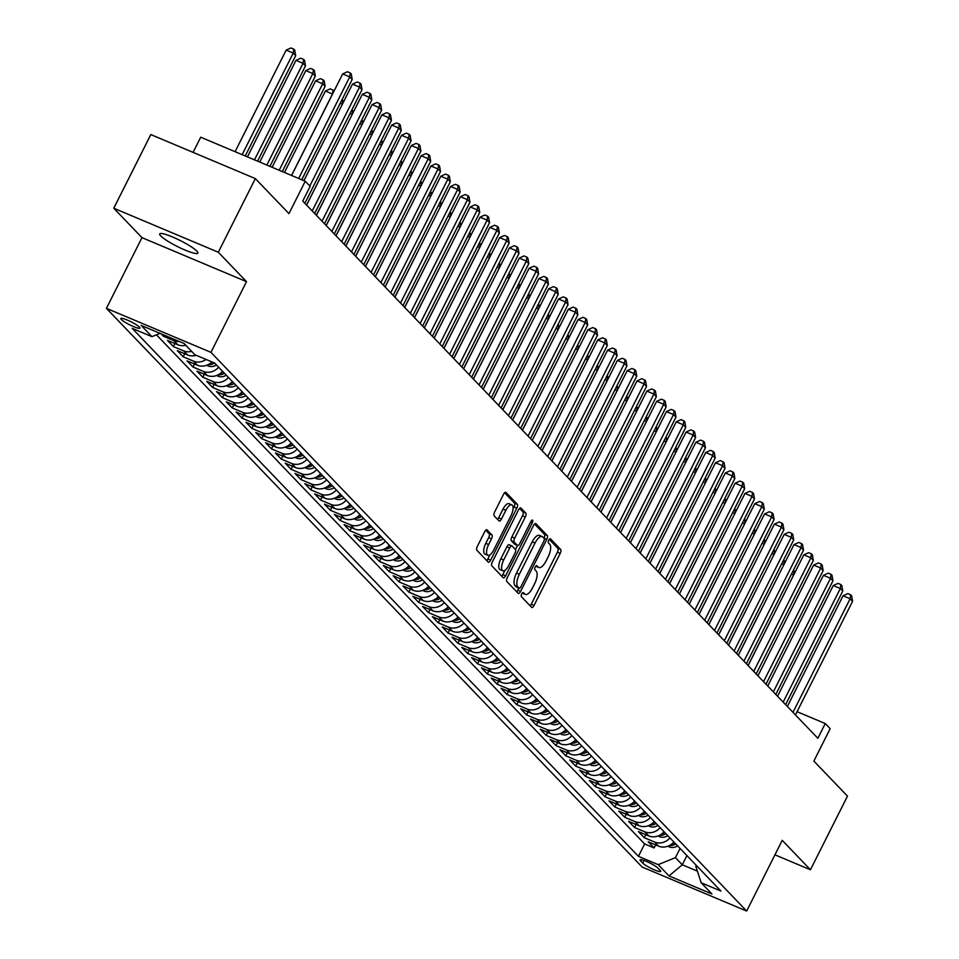 <?xml version="1.0" encoding="UTF-8"?>
<svg xmlns="http://www.w3.org/2000/svg" width="959" height="959" viewBox="0 0 959 959"><rect width="100%" height="100%" fill="white"/><g stroke="black" fill="none" stroke-linecap="round" stroke-linejoin="round"><path stroke-width="1.44" d="M521.732 593.957A2.29 0.911 112.8 0 0 521.384 596.678L531.622 607.347A3.273 1.295 112.8 0 0 531.801 607.479A3.273 1.295 112.8 0 0 534.031 605.465L560.212 553.415A3.273 1.295 112.8 0 0 560.703 549.519L550.478 538.85A2.29 0.911 112.8 0 0 550.346 538.754A2.29 0.911 112.8 0 0 548.776 540.169A2.29 0.911 112.8 0 0 548.44 542.902L549.759 544.28A10.489 4.148 112.8 0 1 548.188 556.747L546.007 561.087A10.489 4.148 112.8 0 1 538.862 567.524A10.489 4.148 112.8 0 1 538.275 567.117L536.944 565.738A2.29 0.911 112.8 0 0 536.824 565.654A2.29 0.911 112.8 0 0 535.254 567.057A2.29 0.911 112.8 0 0 534.906 569.79L536.237 571.168A10.489 4.148 112.8 0 1 534.666 583.635L532.485 587.975A10.489 4.148 112.8 0 1 525.328 594.424A10.489 4.148 112.8 0 1 524.741 594.017L523.422 592.626A2.29 0.911 112.8 0 0 523.29 592.542A2.29 0.911 112.8 0 0 521.732 593.957M160.716 235.914A21.362 3.309 -153.3 0 0 181.239 248.381A21.362 3.309 -153.3 0 0 197.878 253.128A21.362 3.309 -153.3 0 0 196.883 251.138A21.362 3.309 -153.3 0 0 176.348 238.671A21.362 3.309 -153.3 0 0 159.709 233.924A21.362 3.309 -153.3 0 0 160.716 235.914M121.337 319.503A10.681 1.654 -153.3 0 0 131.599 325.736A10.681 1.654 -153.3 0 0 139.918 328.11A10.681 1.654 -153.3 0 0 139.415 327.115A10.681 1.654 -153.3 0 0 129.153 320.881A10.681 1.654 -153.3 0 0 120.834 318.508A10.681 1.654 -153.3 0 0 121.337 319.503M487.124 529.859A3.273 1.295 112.8 0 0 486.944 529.74A3.273 1.295 112.8 0 0 484.703 531.754L477.354 546.354A3.273 1.295 112.8 0 0 476.863 550.25L488.227 562.106A3.273 1.295 112.8 0 0 488.419 562.226A3.273 1.295 112.8 0 0 490.648 560.212L516.829 508.162A3.273 1.295 112.8 0 0 517.321 504.266L505.956 492.423A3.273 1.295 112.8 0 0 505.777 492.291A3.273 1.295 112.8 0 0 503.535 494.305L494.664 511.95A3.273 1.295 112.8 0 0 494.173 515.846L499.04 520.917A3.273 1.295 112.8 0 0 499.219 521.037A3.273 1.295 112.8 0 0 501.461 519.023L505.861 510.284A8.763 3.464 112.8 0 1 511.83 504.89A8.763 3.464 112.8 0 1 511.003 515.654L493.777 549.915A8.763 3.464 112.8 0 1 487.795 555.309A8.763 3.464 112.8 0 1 488.622 544.544L491.499 538.838A3.273 1.295 112.8 0 0 491.979 534.942L486.716 529.692M774.944 854.829L810.439 869.765L847.48 796.126L813.867 761.074L830.17 728.672L825.267 723.554L817.859 738.286L302.744 201.066L310.153 186.346L305.25 181.227L200.719 137.209L193.095 152.373M218.304 252.229L113.773 208.223L141.98 237.64L246.511 281.646L218.304 252.229L255.346 178.59L288.959 213.629L305.25 181.227M246.511 281.646L210.956 352.349L746.665 911.05L642.134 867.044L106.425 308.342L210.956 352.349M810.439 869.765L782.232 840.348L746.665 911.05M507.311 577.594A3.273 1.295 112.8 0 0 506.82 581.49L518.184 593.345A3.273 1.295 112.8 0 0 518.363 593.465A3.273 1.295 112.8 0 0 520.605 591.451L546.774 539.402A3.273 1.295 112.8 0 0 547.265 535.506L535.901 523.662A3.273 1.295 112.8 0 0 535.721 523.53A3.273 1.295 112.8 0 0 533.492 525.544L507.311 577.594M503.211 577.726L491.847 565.87A3.273 1.295 112.8 0 1 492.339 561.974L518.507 509.924A3.273 1.295 112.8 0 1 520.749 507.91A3.273 1.295 112.8 0 1 520.929 508.042L525.796 513.113A3.273 1.295 112.8 0 1 525.304 517.009L514.683 538.119A3.273 1.295 112.8 0 0 514.192 542.015L517.416 545.371A3.273 1.295 112.8 0 0 517.608 545.503A3.273 1.295 112.8 0 0 519.838 543.489L530.89 521.516A2.29 0.911 112.8 0 1 532.461 520.102A2.29 0.911 112.8 0 1 532.245 522.919L505.621 575.832A3.273 1.295 112.8 0 1 503.391 577.845A3.273 1.295 112.8 0 1 503.211 577.726M113.773 208.223L150.815 134.572L255.346 178.59M161.16 333.828L163.545 336.309L164.157 335.087M179.489 341.536A13.354 12.083 136.2 0 1 173.855 340.649L177.775 344.749L167.465 340.409L173.351 346.547L174.874 343.526M191.656 351.378A13.354 12.083 136.2 0 1 183.672 350.886L187.592 354.974L177.283 350.634L183.169 356.772L184.691 353.751M206.089 359.457A13.354 12.083 136.2 0 1 193.478 361.123L197.398 365.211L187.089 360.872L192.975 367.009L194.497 363.988M218.616 367.189A13.354 12.083 136.2 0 1 203.296 371.349L207.216 375.448L196.907 371.097L202.793 377.247L204.315 374.226M228.434 377.426A13.354 12.083 136.2 0 1 213.102 381.586L217.022 385.674L206.712 381.334L212.598 387.472L214.121 384.451M238.24 387.652A13.354 12.083 136.2 0 1 222.92 391.811L226.839 395.911L216.53 391.572L222.416 397.709L223.927 394.688M248.057 397.889A13.354 12.083 136.2 0 1 232.725 402.049L236.645 406.137L226.336 401.797L232.222 407.935L233.744 404.914M257.863 408.126A13.354 12.083 136.2 0 1 242.531 412.286L246.463 416.374L236.154 412.034L242.04 418.172L243.55 415.151M267.681 418.352A13.354 12.083 136.2 0 1 252.349 422.511L256.269 426.611L245.96 422.26L251.845 428.409L253.368 425.388M277.487 428.589A13.354 12.083 136.2 0 1 262.155 432.749L266.087 436.836L255.777 432.497L261.663 438.635L263.174 435.614M287.292 438.814A13.354 12.083 136.2 0 1 271.972 442.974L275.892 447.074L265.583 442.734L271.469 448.872L272.991 445.851M297.11 449.052A13.354 12.083 136.2 0 1 281.778 453.211L285.71 457.299L275.401 452.96L281.287 459.097L282.797 456.076M306.916 459.289A13.354 12.083 136.2 0 1 291.596 463.449L295.516 467.536L285.207 463.197L291.092 469.335L292.615 466.314M316.734 469.514A13.354 12.083 136.2 0 1 301.402 473.674L305.334 477.774L295.012 473.422L300.91 479.572L302.421 476.551M326.539 479.752A13.354 12.083 136.2 0 1 311.219 483.911L315.139 487.999L304.83 483.66L310.716 489.797L312.238 486.776M336.357 489.977A13.354 12.083 136.2 0 1 321.025 494.137L324.957 498.236L314.636 493.897L320.534 500.035L322.044 497.014M346.163 500.214A13.354 12.083 136.2 0 1 330.843 504.374L334.763 508.462L324.454 504.122L330.34 510.26L331.862 507.239M355.981 510.452A13.354 12.083 136.2 0 1 340.649 514.611L344.581 518.699L334.259 514.36L340.157 520.497L341.668 517.476M365.787 520.677A13.354 12.083 136.2 0 1 350.467 524.837L354.386 528.936L344.077 524.585L349.963 530.735L351.485 527.714M375.604 530.914A13.354 12.083 136.2 0 1 360.272 535.074L364.204 539.162L353.883 534.822L359.769 540.96L361.291 537.939M385.41 541.14A13.354 12.083 136.2 0 1 370.09 545.299L374.01 549.399L363.701 545.06L369.587 551.197L371.109 548.176M395.228 551.377A13.354 12.083 136.2 0 1 379.896 555.537L383.828 559.624L373.507 555.285L379.392 561.423L380.915 558.402M405.034 561.614A13.354 12.083 136.2 0 1 389.714 565.774L393.634 569.862L383.324 565.522L389.21 571.66L390.733 568.639M414.851 571.84A13.354 12.083 136.2 0 1 399.519 575.999L403.451 580.099L393.13 575.76L399.016 581.897L400.538 578.876M424.657 582.077A13.354 12.083 136.2 0 1 409.337 586.237L413.257 590.324L402.948 585.985L408.834 592.123L410.356 589.102M434.475 592.314A13.354 12.083 136.2 0 1 419.143 596.462L423.075 600.562L412.754 596.222L418.639 602.36L420.162 599.339M444.281 602.54A13.354 12.083 136.2 0 1 428.961 606.699L432.881 610.799L422.571 606.448L428.457 612.585L429.98 609.564M454.098 612.777A13.354 12.083 136.2 0 1 438.766 616.937L442.686 621.024L432.377 616.685L438.263 622.823L439.785 619.802M463.904 623.002A13.354 12.083 136.2 0 1 448.584 627.162L452.504 631.262L442.195 626.922L448.081 633.06L449.603 630.039M473.722 633.24A13.354 12.083 136.2 0 1 458.39 637.399L462.31 641.487L452.001 637.148L457.887 643.285L459.409 640.264M483.528 643.477A13.354 12.083 136.2 0 1 468.208 647.625L472.128 651.724L461.818 647.385L467.704 653.523L469.227 650.502M493.346 653.702A13.354 12.083 136.2 0 1 478.014 657.862L481.933 661.962L471.624 657.61L477.51 663.76L479.032 660.727M503.151 663.94A13.354 12.083 136.2 0 1 487.819 668.099L491.751 672.187L481.442 667.848L487.328 673.985L488.838 670.964M512.969 674.165A13.354 12.083 136.2 0 1 497.637 678.325L501.557 682.424L491.248 678.085L497.134 684.223L498.656 681.202M522.775 684.402A13.354 12.083 136.2 0 1 507.443 688.562L511.375 692.65L501.066 688.31L506.951 694.448L508.462 691.427M532.593 694.64A13.354 12.083 136.2 0 1 517.261 698.799L521.181 702.887L510.871 698.548L516.757 704.685L518.28 701.664M542.398 704.865A13.354 12.083 136.2 0 1 527.066 709.025L530.998 713.124L520.689 708.773L526.575 714.923L528.085 711.902M552.204 715.102A13.354 12.083 136.2 0 1 536.884 719.262L540.804 723.35L530.495 719.01L536.381 725.148L537.903 722.127M562.022 725.328A13.354 12.083 136.2 0 1 546.69 729.487L550.622 733.587L540.313 729.248L546.198 735.385L547.709 732.364M571.828 735.565A13.354 12.083 136.2 0 1 556.508 739.725L560.428 743.812L550.118 739.473L556.004 745.611L557.527 742.59M581.645 745.802A13.354 12.083 136.2 0 1 566.313 749.962L570.245 754.05L559.924 749.71L565.822 755.848L567.332 752.827M591.451 756.028A13.354 12.083 136.2 0 1 576.131 760.187L580.051 764.287L569.742 759.936L575.628 766.085L577.15 763.064M601.269 766.265A13.354 12.083 136.2 0 1 585.937 770.425L589.869 774.512L579.548 770.173L585.446 776.311L586.956 773.29M611.075 776.49A13.354 12.083 136.2 0 1 595.755 780.65L599.675 784.75L589.365 780.41L595.251 786.548L596.774 783.527M620.893 786.728A13.354 12.083 136.2 0 1 605.561 790.887L609.492 794.975L599.171 790.636L605.057 796.773L606.579 793.752M630.698 796.965A13.354 12.083 136.2 0 1 615.378 801.125L619.298 805.212L608.989 800.873L614.875 807.01L616.397 803.99M640.516 807.19A13.354 12.083 136.2 0 1 625.184 811.35L629.116 815.45L618.795 811.098L624.681 817.248L626.203 814.227M650.322 817.428A13.354 12.083 136.2 0 1 635.002 821.587L638.922 825.675L628.613 821.336L634.498 827.473L636.021 824.452M660.14 827.653A13.354 12.083 136.2 0 1 644.808 831.813L648.74 835.912L638.418 831.573L644.304 837.71L654.625 842.05A13.354 12.083 -43.8 0 0 669.945 837.89M645.827 834.69L644.304 837.71M660.224 870.448L658.066 868.195A10.345 1.606 -153.3 0 0 648.116 862.153A10.345 1.606 -153.3 0 0 640.061 859.863A10.345 1.606 -153.3 0 0 640.552 860.822L642.71 863.076A10.345 1.606 -153.3 0 0 652.647 869.106A10.345 1.606 -153.3 0 0 660.715 871.407A10.345 1.606 -153.3 0 0 660.224 870.448M160.033 333.348L151.93 336.657L132.162 328.326L638.43 856.327L658.21 864.658L675.436 857.634L680.063 848.439M151.93 336.657L141.141 325.401L184.092 343.478L194.881 354.734L214.66 363.065L720.928 891.067L701.149 882.736L711.95 893.992L668.998 875.915L658.21 864.658M156.461 334.811L644.652 843.956L654.122 847.936L648.236 841.798L658.545 846.138A13.354 12.083 -43.8 0 0 673.877 841.978M644.808 831.813L634.498 827.473M635.002 821.587L624.681 817.248M625.184 811.35L614.875 807.01M615.378 801.125L605.057 796.773M605.561 790.887L595.251 786.548M595.755 780.65L585.446 776.311M585.937 770.425L575.628 766.085M576.131 760.187L565.822 755.848M566.313 749.962L556.004 745.611M556.508 739.725L546.198 735.385M546.69 729.487L536.381 725.148M536.884 719.262L526.575 714.923M527.066 709.025L516.757 704.685M517.261 698.799L506.951 694.448M507.443 688.562L497.134 684.223M497.637 678.325L487.328 673.985M487.819 668.099L477.51 663.76M478.014 657.862L467.704 653.523M468.208 647.625L457.887 643.285M458.39 637.399L448.081 633.06M448.584 627.162L438.263 622.823M438.766 616.937L428.457 612.585M428.961 606.699L418.639 602.36M419.143 596.462L408.834 592.123M409.337 586.237L399.016 581.897M399.519 575.999L389.21 571.66M389.714 565.774L379.392 561.423M379.896 555.537L369.587 551.197M370.09 545.299L359.769 540.96M360.272 535.074L349.963 530.735M350.467 524.837L340.157 520.497M340.649 514.611L330.34 510.26M330.843 504.374L320.534 500.035M321.025 494.137L310.716 489.797M311.219 483.911L300.91 479.572M301.402 473.674L291.092 469.335M291.596 463.449L281.287 459.097M281.778 453.211L271.469 448.872M271.972 442.974L261.663 438.635M262.155 432.749L251.845 428.409M252.349 422.511L242.04 418.172M242.531 412.286L232.222 407.935M232.725 402.049L222.416 397.709M222.92 391.811L212.598 387.472M213.102 381.586L202.793 377.247M203.296 371.349L192.975 367.009M193.478 361.123L183.169 356.772M183.672 350.886L173.351 346.547M173.855 340.649L163.545 336.309M675.436 857.634L682.305 864.79L697.385 871.144M686.932 855.596L682.305 864.79L668.998 875.915M696.234 865.306L695.778 866.193L701.149 882.736M141.98 237.64L106.425 308.342M825.267 723.554L797.061 711.686M655.644 844.915L654.122 847.936M644.652 843.956L638.43 856.327M648.74 835.912A13.354 12.083 -43.8 0 0 664.06 831.753M638.922 825.675A13.354 12.083 -43.8 0 0 654.254 821.515M629.116 815.45A13.354 12.083 -43.8 0 0 644.436 811.29M619.298 805.212A13.354 12.083 -43.8 0 0 634.63 801.053M609.492 794.975A13.354 12.083 -43.8 0 0 624.812 790.815M599.675 784.75A13.354 12.083 -43.8 0 0 615.007 780.59M589.869 774.512A13.354 12.083 -43.8 0 0 605.189 770.353M580.051 764.287A13.354 12.083 -43.8 0 0 595.383 760.127M570.245 754.05A13.354 12.083 -43.8 0 0 585.565 749.89M560.428 743.812A13.354 12.083 -43.8 0 0 575.76 739.653M550.622 733.587A13.354 12.083 -43.8 0 0 565.942 729.427M540.804 723.35A13.354 12.083 -43.8 0 0 556.136 719.19M530.998 713.124A13.354 12.083 -43.8 0 0 546.318 708.965M521.181 702.887A13.354 12.083 -43.8 0 0 536.513 698.727M511.375 692.65A13.354 12.083 -43.8 0 0 526.695 688.49M501.557 682.424A13.354 12.083 -43.8 0 0 516.889 678.265M491.751 672.187A13.354 12.083 -43.8 0 0 507.071 668.027M481.933 661.962A13.354 12.083 -43.8 0 0 497.265 657.802M472.128 651.724A13.354 12.083 -43.8 0 0 487.448 647.565M462.31 641.487A13.354 12.083 -43.8 0 0 477.642 637.327M452.504 631.262A13.354 12.083 -43.8 0 0 467.836 627.102M442.686 621.024A13.354 12.083 -43.8 0 0 458.018 616.865M432.881 610.799A13.354 12.083 -43.8 0 0 448.213 606.639M423.075 600.562A13.354 12.083 -43.8 0 0 438.395 596.402M413.257 590.324A13.354 12.083 -43.8 0 0 428.589 586.165M403.451 580.099A13.354 12.083 -43.8 0 0 418.771 575.939M393.634 569.862A13.354 12.083 -43.8 0 0 408.966 565.702M383.828 559.624A13.354 12.083 -43.8 0 0 399.148 555.477M374.01 549.399A13.354 12.083 -43.8 0 0 389.342 545.239M364.204 539.162A13.354 12.083 -43.8 0 0 379.524 535.002M354.386 528.936A13.354 12.083 -43.8 0 0 369.718 524.777M344.581 518.699A13.354 12.083 -43.8 0 0 359.901 514.539M334.763 508.462A13.354 12.083 -43.8 0 0 350.095 504.314M324.957 498.236A13.354 12.083 -43.8 0 0 340.277 494.077M315.139 487.999A13.354 12.083 -43.8 0 0 330.471 483.839M305.334 477.774A13.354 12.083 -43.8 0 0 320.654 473.614M295.516 467.536A13.354 12.083 -43.8 0 0 310.848 463.377M285.71 457.299A13.354 12.083 -43.8 0 0 301.03 453.139M275.892 447.074A13.354 12.083 -43.8 0 0 291.224 442.914M266.087 436.836A13.354 12.083 -43.8 0 0 281.407 432.677M256.269 426.611A13.354 12.083 -43.8 0 0 271.601 422.451M246.463 416.374A13.354 12.083 -43.8 0 0 261.783 412.214M236.645 406.137A13.354 12.083 -43.8 0 0 251.977 401.977M226.839 395.911A13.354 12.083 -43.8 0 0 242.159 391.752M217.022 385.674A13.354 12.083 -43.8 0 0 232.354 381.514M207.216 375.448A13.354 12.083 -43.8 0 0 222.548 371.289M197.398 365.211A13.354 12.083 -43.8 0 0 211.939 361.915M187.592 354.974A13.354 12.083 -43.8 0 0 196.199 355.298M177.775 344.749A13.354 12.083 -43.8 0 0 185.77 345.24M522.271 593.106A10.489 4.148 112.8 0 0 522.511 593.237L525.328 594.424M535.793 566.218A10.489 4.148 112.8 0 0 536.033 566.337L538.862 567.524M530.147 605.812A3.273 1.295 112.8 0 0 531.214 604.278L557.383 552.228A3.273 1.295 112.8 0 0 557.874 548.332L549.279 539.366M546.774 539.402L543.957 538.215A3.273 1.295 112.8 0 0 544.448 534.319L534.559 524.01M516.709 591.799A3.273 1.295 112.8 0 0 517.776 590.264L518.867 588.095M519.167 588.191A2.29 0.911 112.8 0 0 519.287 588.275A2.29 0.911 112.8 0 0 520.857 586.86L543.837 541.176A2.29 0.911 112.8 0 0 544.173 538.455L542.782 536.992A10.489 4.148 112.8 0 0 542.195 536.584A10.489 4.148 112.8 0 0 535.038 543.034L519.334 574.261A10.489 4.148 112.8 0 0 517.764 586.728L519.167 588.191L516.338 586.992A2.29 0.911 112.8 0 0 516.469 587.088A2.29 0.911 112.8 0 0 516.613 587.112M539.953 535.805A10.489 4.148 112.8 0 0 539.366 535.398A10.489 4.148 112.8 0 0 532.221 541.847L535.038 543.034M516.338 586.992L514.935 585.541A10.489 4.148 112.8 0 1 516.505 573.074L532.221 541.847M519.586 508.39L522.967 511.926L525.796 513.113M514.995 544.352A3.273 1.295 112.8 0 1 514.779 544.316A3.273 1.295 112.8 0 1 514.599 544.185L511.375 540.816A3.273 1.295 112.8 0 1 511.866 536.92L522.475 515.822A3.273 1.295 112.8 0 0 522.967 511.926M517.488 545.455L515.451 549.495M504.973 570.317L502.804 574.645L505.621 575.832M503.667 560.02A8.763 3.464 112.8 0 0 502.84 570.785A8.763 3.464 112.8 0 0 508.821 565.39L514.899 553.319A3.273 1.295 112.8 0 0 515.391 549.423L512.154 546.055A3.273 1.295 112.8 0 0 511.974 545.935A3.273 1.295 112.8 0 0 509.744 547.949L503.667 560.02L500.85 558.833A8.763 3.464 112.8 0 0 500.023 569.598L502.84 570.785M511.758 545.887L509.337 544.868A3.273 1.295 112.8 0 0 509.145 544.736A3.273 1.295 112.8 0 0 506.915 546.762L509.744 547.949M500.85 558.833L506.915 546.762M501.737 576.179A3.273 1.295 112.8 0 0 502.804 574.645M487.795 555.309L484.966 554.122A8.763 3.464 112.8 0 1 485.793 543.357L488.67 537.639A3.273 1.295 112.8 0 0 489.162 533.743L485.769 530.219M511.83 504.89L509.001 503.703A8.763 3.464 112.8 0 0 503.031 509.085L505.861 510.284M497.565 519.37A3.273 1.295 112.8 0 0 498.632 517.836L503.031 509.085M513.065 508.845L514 506.975A3.273 1.295 112.8 0 0 514.492 503.079L504.602 492.77M486.752 560.559A3.273 1.295 112.8 0 0 487.819 559.025L489.929 554.853M667.955 846.186L669.454 846.953A8.847 8.008 -43.8 0 0 677.569 845.85M669.502 845.49L669.885 845.538A8.847 8.008 -43.8 0 0 675.711 843.896M674.537 842.673A8.847 8.008 136.2 0 1 671.827 843.968M793.668 575.016L748.08 665.51M793.225 570.605L795.155 572.067M794.16 571.001L793.62 574.956L791.487 574.057M792.985 712.345L850.13 598.752L852.575 601.305L795.443 714.911M787.375 706.495L843.057 595.767L850.13 598.752L850.669 594.796L851.652 595.815L852.575 601.305M843.057 595.767L847.84 593.597L850.669 594.796M658.138 835.948L659.636 836.716A8.847 8.008 -43.8 0 0 667.764 835.613M659.696 835.253L660.08 835.301A8.847 8.008 -43.8 0 0 665.894 833.671M664.719 832.436A8.847 8.008 136.2 0 1 662.01 833.743M783.863 564.779L738.262 655.273M783.419 560.38L785.337 561.842M784.354 560.763L783.803 564.719L781.681 563.832M648.332 825.711L649.83 826.478A8.847 8.008 -43.8 0 0 657.946 825.375M649.878 825.016L650.262 825.064A8.847 8.008 -43.8 0 0 656.088 823.433M654.913 822.211A8.847 8.008 136.2 0 1 652.204 823.505M774.045 554.542L728.456 645.047M773.601 550.142L775.531 551.605M774.536 550.538L773.997 554.494L771.863 553.595M638.514 815.486L640.013 816.253A8.847 8.008 -43.8 0 0 648.14 815.15M640.073 814.79L640.456 814.838A8.847 8.008 -43.8 0 0 646.27 813.208M645.095 811.973A8.847 8.008 136.2 0 1 642.386 813.268M764.239 544.316L718.639 634.81M763.796 539.905L765.714 541.367M764.731 540.301L764.179 544.256L762.057 543.357M628.708 805.248L630.207 806.016A8.847 8.008 -43.8 0 0 638.322 804.913M630.255 804.553L630.638 804.601A8.847 8.008 -43.8 0 0 636.464 802.971M635.29 801.736A8.847 8.008 136.2 0 1 632.58 803.043M754.421 534.079L708.833 624.585M753.978 529.68L755.908 531.142M754.913 530.075L754.373 534.031L752.24 533.132M783.179 702.12L840.312 588.514L842.769 591.068L785.625 704.673M777.569 696.258L833.251 585.541L840.312 588.514L840.851 584.558L841.834 585.577L842.769 591.068M833.251 585.541L838.034 583.372L840.851 584.558M773.362 691.883L830.506 578.277L832.951 580.842L775.819 694.448M767.751 686.033L823.433 575.304L830.506 578.277L831.045 574.321L832.028 575.352L832.951 580.842M823.433 575.304L828.216 573.134L831.045 574.321M763.556 681.657L820.688 568.052L823.146 570.605L766.001 684.211M757.946 675.795L813.628 565.079L820.688 568.052L821.24 564.096L822.211 565.115L823.146 570.605M813.628 565.079L818.411 562.909L821.24 564.096M753.738 671.42L810.882 557.814L813.328 560.38L756.195 673.973M748.128 665.57L803.822 554.841L810.882 557.814L811.422 553.858L812.405 554.889L813.328 560.38M803.822 554.841L808.593 552.672L811.422 553.858M618.891 795.023L620.389 795.79A8.847 8.008 -43.8 0 0 628.517 794.675M620.449 794.316L620.833 794.376A8.847 8.008 -43.8 0 0 626.659 792.733M625.472 791.511A8.847 8.008 136.2 0 1 622.763 792.805M744.616 523.854L699.015 614.347M744.172 519.442L746.09 520.905M745.107 519.838L744.568 523.794L742.434 522.895M743.932 661.183L801.065 547.577L803.522 550.142L746.39 663.748M738.322 655.333L794.004 544.604L801.065 547.577L801.616 543.633L802.587 544.652L803.522 550.142M794.004 544.604L798.787 542.434L801.616 543.633M609.085 784.786L610.583 785.553A8.847 8.008 -43.8 0 0 618.711 784.45M610.631 784.09L611.015 784.138A8.847 8.008 -43.8 0 0 616.841 782.508M615.666 781.273A8.847 8.008 136.2 0 1 612.957 782.58M734.798 513.616L689.209 604.11M734.354 509.217L736.284 510.679M735.289 509.601L734.75 513.556L732.616 512.669M734.114 650.957L791.259 537.352L793.704 539.905L736.572 653.511M728.504 645.095L784.198 534.379L791.259 537.352L791.798 533.396L792.781 534.415L793.704 539.905M784.198 534.379L788.969 532.209L791.798 533.396M599.267 774.548L600.766 775.316A8.847 8.008 -43.8 0 0 608.893 774.213M600.825 773.853L601.209 773.901A8.847 8.008 -43.8 0 0 607.035 772.271M605.848 771.048A8.847 8.008 136.2 0 1 603.139 772.343M724.992 503.379L679.392 593.885M724.548 498.98L726.466 500.442M725.484 499.375L724.944 503.331L722.81 502.432M724.309 640.72L781.441 527.114L783.899 529.68L726.766 643.285M718.699 634.87L774.381 524.141L781.441 527.114L781.993 523.158L782.964 524.189L783.899 529.68M774.381 524.141L779.164 521.972L781.993 523.158M589.461 764.323L590.96 765.09A8.847 8.008 -43.8 0 0 599.087 763.987M591.008 763.628L591.391 763.676A8.847 8.008 -43.8 0 0 597.217 762.033M596.042 760.811A8.847 8.008 136.2 0 1 593.333 762.105M715.174 493.154L669.586 583.647M714.731 488.742L716.661 490.205M715.666 489.138L715.126 493.094L713.005 492.195M714.491 630.495L771.635 516.889L774.081 519.442L716.948 633.048M708.881 624.633L764.575 513.916L771.635 516.889L772.175 512.933L773.158 513.952L774.081 519.442M764.575 513.916L769.346 511.746L772.175 512.933M579.644 754.086L581.142 754.853A8.847 8.008 -43.8 0 0 589.27 753.75M581.202 753.39L581.586 753.438A8.847 8.008 -43.8 0 0 587.411 751.808M586.225 750.573A8.847 8.008 136.2 0 1 583.516 751.88M705.368 482.916L659.768 573.41M704.925 478.517L706.843 479.979M705.86 478.913L705.321 482.868L703.187 481.969M704.685 620.257L761.818 506.652L764.275 509.205L707.143 622.811M699.075 614.395L754.757 503.679L761.818 506.652L762.369 502.696L763.34 503.727L764.275 509.205M754.757 503.679L759.54 501.509L762.369 502.696M569.838 743.86L571.336 744.628A8.847 8.008 -43.8 0 0 579.464 743.513M571.384 743.153L571.768 743.213A8.847 8.008 -43.8 0 0 577.594 741.571M576.419 740.348A8.847 8.008 136.2 0 1 573.71 741.643M695.563 472.679L649.962 563.185M695.107 468.28L697.037 469.742M696.042 468.675L695.503 472.631L693.381 471.732M694.867 610.02L752.012 496.414L754.457 498.98L697.325 612.585M689.257 604.17L744.951 493.441L752.012 496.414L752.551 492.47L753.534 493.489L754.457 498.98M744.951 493.441L749.722 491.272L752.551 492.47M560.02 733.623L561.518 734.39A8.847 8.008 -43.8 0 0 569.646 733.287M561.578 732.928L561.962 732.976A8.847 8.008 -43.8 0 0 567.788 731.345M566.601 730.111A8.847 8.008 136.2 0 1 563.892 731.417M685.745 462.454L640.144 552.947M685.301 458.054L687.219 459.517M686.236 458.438L685.697 462.394L683.563 461.507M685.062 599.795L742.194 486.189L744.652 488.742L687.519 602.348M679.451 593.933L735.133 483.216L742.194 486.189L742.745 482.233L743.728 483.252L744.652 488.742M735.133 483.216L739.916 481.046L742.745 482.233M550.214 723.386L551.713 724.153A8.847 8.008 -43.8 0 0 559.84 723.05M551.761 722.69L552.144 722.738A8.847 8.008 -43.8 0 0 557.97 721.108M556.795 719.885A8.847 8.008 136.2 0 1 554.086 721.18M675.939 452.216L630.339 542.722M675.484 447.817L677.414 449.28M676.419 448.213L675.879 452.168L673.757 451.269M675.256 589.557L732.388 475.952L734.846 478.517L677.701 592.123M669.634 583.707L725.328 472.979L732.388 475.952L732.928 471.996L733.911 473.027L734.846 478.517M725.328 472.979L730.111 470.809L732.928 471.996M665.438 579.32L722.571 465.726L725.028 468.28L667.896 581.885M659.828 573.47L715.51 462.753L722.571 465.726L723.122 461.77L724.105 462.789L725.028 468.28M715.51 462.753L720.293 460.584L723.122 461.77M655.632 569.095L712.765 455.489L715.222 458.042L658.078 571.648M650.01 563.233L705.704 452.516L712.765 455.489L713.304 451.533L714.287 452.564L715.222 458.042M705.704 452.516L710.487 450.346L713.304 451.533M540.408 713.16L541.895 713.928A8.847 8.008 -43.8 0 0 550.022 712.825M541.955 712.465L542.338 712.513A8.847 8.008 -43.8 0 0 548.164 710.871M546.978 709.648A8.847 8.008 136.2 0 1 544.268 710.943M666.121 441.991L620.521 532.485M665.678 437.58L667.596 439.042M666.613 437.975L666.073 441.931L663.94 441.032M530.591 702.923L532.089 703.69A8.847 8.008 -43.8 0 0 540.217 702.587M532.137 702.228L532.521 702.276A8.847 8.008 -43.8 0 0 538.347 700.645M537.172 699.411A8.847 8.008 136.2 0 1 534.463 700.717M656.316 431.754L610.715 522.247M655.86 427.354L657.79 428.817M656.795 427.75L656.256 431.694L654.134 430.807M520.785 692.698L522.271 693.465A8.847 8.008 -43.8 0 0 530.399 692.35M522.331 691.99L522.715 692.05A8.847 8.008 -43.8 0 0 528.541 690.408M527.354 689.185A8.847 8.008 136.2 0 1 524.645 690.48M646.498 421.516L600.897 512.022M646.054 417.117L647.972 418.58M646.989 417.513L646.45 421.469L644.316 420.569M645.815 558.857L702.947 445.252L705.404 447.817L648.272 561.423M640.204 553.007L695.886 442.279L702.947 445.252L703.498 441.308L704.481 442.327L705.404 447.817M695.886 442.279L700.669 440.109L703.498 441.308M510.967 682.46L512.466 683.228A8.847 8.008 -43.8 0 0 520.593 682.125M512.514 681.765L512.897 681.813A8.847 8.008 -43.8 0 0 518.723 680.183M517.548 678.948A8.847 8.008 136.2 0 1 514.839 680.255M636.692 411.291L591.092 501.785M636.237 406.892L638.167 408.354M637.184 407.275L636.632 411.231L634.51 410.344M636.009 548.632L693.141 435.026L695.599 437.58L638.454 551.185M630.387 542.77L686.081 432.053L693.141 435.026L693.681 431.071L694.664 432.089L695.599 437.58M686.081 432.053L690.864 429.884L693.681 431.071M501.161 672.223L502.648 672.99A8.847 8.008 -43.8 0 0 510.775 671.887M502.708 671.528L503.091 671.576A8.847 8.008 -43.8 0 0 508.917 669.945M507.743 668.723A8.847 8.008 136.2 0 1 505.033 670.017M626.874 401.054L581.274 491.559M626.431 396.654L628.361 398.117M627.366 397.05L626.826 401.006L624.693 400.107M626.191 538.395L683.323 424.789L685.781 427.354L628.648 540.948M620.581 532.545L676.263 421.816L683.323 424.789L683.875 420.833L684.858 421.864L685.781 427.354M676.263 421.816L681.046 419.646L683.875 420.833M491.344 661.998L492.842 662.765A8.847 8.008 -43.8 0 0 500.97 661.662M492.89 661.302L493.274 661.35A8.847 8.008 -43.8 0 0 499.1 659.708M497.925 658.485A8.847 8.008 136.2 0 1 495.216 659.78M617.069 390.828L571.468 481.322M616.625 386.417L618.543 387.88M617.56 386.813L617.009 390.769L614.887 389.869M616.385 528.157L673.518 414.564L675.975 417.117L618.831 530.723M610.763 522.307L666.457 411.591L673.518 414.564L674.057 410.608L675.04 411.627L675.975 417.117M666.457 411.591L671.24 409.421L674.057 410.608M481.538 651.76L483.024 652.528A8.847 8.008 -43.8 0 0 491.152 651.425M483.084 651.065L483.468 651.113A8.847 8.008 -43.8 0 0 489.294 649.483M488.119 648.248A8.847 8.008 136.2 0 1 485.41 649.555M607.251 380.591L561.662 471.085M606.807 376.192L608.737 377.654M607.742 376.587L607.203 380.531L605.069 379.644M606.567 517.932L663.712 404.326L666.157 406.88L609.025 520.485M600.957 512.07L656.639 401.353L663.712 404.326L664.251 400.371L665.234 401.401L666.157 406.88M656.639 401.353L661.422 399.184L664.251 400.371M471.72 641.535L473.219 642.302A8.847 8.008 -43.8 0 0 481.346 641.187M473.267 640.828L473.65 640.876A8.847 8.008 -43.8 0 0 479.476 639.245M478.301 638.023A8.847 8.008 136.2 0 1 475.592 639.317M597.445 370.354L551.845 460.859M597.001 365.954L598.919 367.417M597.937 366.35L597.385 370.306L595.263 369.407M596.762 507.695L653.894 394.089L656.352 396.654L599.207 510.26M591.14 501.845L646.834 391.116L653.894 394.089L654.434 390.145L655.417 391.164L656.352 396.654M646.834 391.116L651.617 388.946L654.434 390.145M461.914 631.298L463.413 632.065A8.847 8.008 -43.8 0 0 471.528 630.962M463.461 630.602L463.844 630.65A8.847 8.008 -43.8 0 0 469.67 629.02M468.495 627.785A8.847 8.008 136.2 0 1 465.786 629.092M587.627 360.128L542.039 450.622M587.184 355.729L589.114 357.18M588.119 356.113L587.579 360.069L585.446 359.169M586.944 497.469L644.088 383.864L646.534 386.417L589.401 500.023M581.334 491.607L637.016 380.891L644.088 383.864L644.628 379.908L645.611 380.927L646.534 386.417M637.016 380.891L641.799 378.721L644.628 379.908M452.097 621.06L453.595 621.828A8.847 8.008 -43.8 0 0 461.723 620.725M453.655 620.365L454.027 620.413A8.847 8.008 -43.8 0 0 459.852 618.783M458.678 617.56A8.847 8.008 136.2 0 1 455.969 618.855M577.821 349.891L532.221 440.397L587.963 329.728L595.024 332.701L597.481 335.254L540.337 448.86M577.378 345.492L579.296 346.954M578.313 345.887L577.762 349.843L575.64 348.944M577.138 487.232L634.271 373.626L636.728 376.192L579.584 489.785M571.516 481.382L627.21 370.654L634.271 373.626L634.81 369.671L635.793 370.701L636.728 376.192M627.21 370.654L631.993 368.484L634.81 369.671M442.291 610.835L443.789 611.602A8.847 8.008 -43.8 0 0 451.905 610.499M443.837 610.14L444.221 610.188A8.847 8.008 -43.8 0 0 450.047 608.545M448.872 607.323A8.847 8.008 136.2 0 1 446.163 608.617M568.004 339.666L522.415 430.159M567.56 335.254L569.49 336.717M568.495 335.65L567.956 339.606L565.822 338.707M432.473 600.598L433.971 601.365A8.847 8.008 -43.8 0 0 442.099 600.262M434.031 599.902L434.415 599.95A8.847 8.008 -43.8 0 0 440.229 598.32M439.054 597.085A8.847 8.008 136.2 0 1 436.345 598.392M558.198 329.428L512.597 419.922M557.754 325.029L559.672 326.492M558.689 325.425L558.138 329.369L556.016 328.481M422.667 590.372L424.166 591.128A8.847 8.008 -43.8 0 0 432.281 590.025M424.214 589.665L424.597 589.713A8.847 8.008 -43.8 0 0 430.423 588.083M429.248 586.86A8.847 8.008 136.2 0 1 426.539 588.155M548.38 319.191L502.792 409.697M547.937 314.792L549.867 316.254M548.872 315.187L548.332 319.143L546.198 318.244M567.32 476.995L624.465 363.401L626.91 365.954L569.778 479.56M561.71 471.145L617.392 360.428L624.465 363.401L625.004 359.445L625.987 360.464L626.91 365.954M617.392 360.428L622.175 358.258L625.004 359.445M557.515 466.769L614.647 353.164L617.105 355.717L559.96 469.323M551.893 460.907L607.586 350.191L614.647 353.164L615.187 349.208L616.169 350.227L617.105 355.717M607.586 350.191L612.369 348.021L615.187 349.208M547.697 456.532L604.841 342.926L607.287 345.492L550.154 459.097M542.087 450.682L597.769 339.954L604.841 342.926L605.381 338.983L606.364 340.001L607.287 345.492M597.769 339.954L602.552 337.784L605.381 338.983M412.849 580.135L414.348 580.902A8.847 8.008 -43.8 0 0 422.475 579.799M414.408 579.44L414.791 579.488A8.847 8.008 -43.8 0 0 420.605 577.857M419.431 576.623A8.847 8.008 136.2 0 1 416.721 577.917M538.574 308.966L492.974 399.459M538.131 304.554L540.049 306.017M539.066 304.95L538.514 308.906L536.393 308.007M537.891 446.307L595.024 332.701L595.563 328.745L596.546 329.764L597.481 335.254M587.963 329.728L592.746 327.558L595.563 328.745M403.044 569.898L404.542 570.665A8.847 8.008 -43.8 0 0 412.658 569.562M404.59 569.202L404.974 569.25A8.847 8.008 -43.8 0 0 410.8 567.62M409.625 566.397A8.847 8.008 136.2 0 1 406.916 567.692M528.757 298.728L483.168 389.234M528.313 294.329L530.243 295.792M529.248 294.725L528.709 298.681L526.575 297.781M528.073 436.069L585.218 322.464L587.663 325.029L530.531 438.623M522.463 430.219L578.145 319.491L585.218 322.464L585.757 318.508L586.74 319.539L587.663 325.029M578.145 319.491L582.928 317.321L585.757 318.508M393.226 559.672L394.724 560.44A8.847 8.008 -43.8 0 0 402.852 559.337M394.784 558.977L395.168 559.025A8.847 8.008 -43.8 0 0 400.982 557.383M399.807 556.16A8.847 8.008 136.2 0 1 397.098 557.455M518.951 288.503L473.35 378.997M518.507 284.092L520.425 285.554M519.442 284.487L518.891 288.443L516.769 287.544M518.268 425.832L575.4 312.238L577.857 314.792L520.713 428.397M512.657 419.982L568.339 309.266L575.4 312.238L575.939 308.283L576.922 309.301L577.857 314.792M568.339 309.266L573.122 307.084L575.939 308.283M383.42 549.435L384.919 550.202A8.847 8.008 -43.8 0 0 393.034 549.099M384.967 548.74L385.35 548.788A8.847 8.008 -43.8 0 0 391.176 547.157M390.001 545.923A8.847 8.008 136.2 0 1 387.292 547.229M509.133 278.266L463.545 368.759M508.69 273.866L510.62 275.329M509.625 274.262L509.085 278.206L506.951 277.319M508.45 415.607L565.594 302.001L568.04 304.554L510.907 418.16M502.84 409.745L558.522 299.028L565.594 302.001L566.134 298.045L567.117 299.064L568.04 304.554M558.522 299.028L563.305 296.858L566.134 298.045M373.602 539.21L375.101 539.965A8.847 8.008 -43.8 0 0 383.228 538.862M375.161 538.502L375.544 538.55A8.847 8.008 -43.8 0 0 381.358 536.92M380.184 535.697A8.847 8.008 136.2 0 1 377.474 536.992M499.327 268.029L453.727 358.534M498.884 263.629L500.802 265.092M499.819 264.025L499.267 267.981L497.146 267.082M363.797 528.972L365.295 529.74A8.847 8.008 -43.8 0 0 373.423 528.637M365.343 528.277L365.727 528.325A8.847 8.008 -43.8 0 0 371.553 526.695M370.378 525.46A8.847 8.008 136.2 0 1 367.669 526.755M489.51 257.803L443.921 348.297M489.066 253.392L490.996 254.854M490.001 253.787L489.462 257.743L487.328 256.844M353.979 518.735L355.477 519.502A8.847 8.008 -43.8 0 0 363.605 518.399M355.537 518.04L355.921 518.088A8.847 8.008 -43.8 0 0 361.747 516.457M360.56 515.235A8.847 8.008 136.2 0 1 357.851 516.529M477.522 246.619L479.656 247.518L434.103 338.071M479.26 243.166L481.178 244.629M479.656 247.518L480.195 243.562M498.644 405.369L555.776 291.764L558.234 294.329L501.089 407.935M493.034 399.519L548.716 288.791L555.776 291.764L556.328 287.82L557.299 288.839L558.234 294.329M548.716 288.791L553.499 286.621L556.328 287.82M488.826 395.144L545.971 281.538L548.416 284.092L491.284 397.697M483.216 389.282L538.91 278.566L545.971 281.538L546.51 277.583L547.493 278.601L548.416 284.092M538.91 278.566L543.681 276.396L546.51 277.583M479.021 384.907L536.153 271.301L538.61 273.866L481.478 387.46M473.41 379.057L529.092 268.328L536.153 271.301L536.704 267.345L537.675 268.376L538.61 273.866M529.092 268.328L533.875 266.158L536.704 267.345M344.173 508.51L345.672 509.277A8.847 8.008 -43.8 0 0 353.799 508.174M345.719 507.814L346.103 507.862A8.847 8.008 -43.8 0 0 351.929 506.22M350.754 504.997A8.847 8.008 136.2 0 1 348.045 506.292M469.886 237.341L424.298 327.834M469.442 232.929L471.372 234.392M470.378 233.325L469.838 237.281L467.704 236.382M469.203 374.669L526.347 261.076L528.793 263.629L471.66 377.235M463.593 368.819L519.287 258.091L526.347 261.076L526.887 257.12L527.87 258.139L528.793 263.629M519.287 258.091L524.058 255.921L526.887 257.12M334.355 498.272L335.854 499.04A8.847 8.008 -43.8 0 0 343.981 497.937M335.914 497.577L336.297 497.625A8.847 8.008 -43.8 0 0 342.123 495.995M340.936 494.76A8.847 8.008 136.2 0 1 338.227 496.067M460.08 227.103L414.48 317.597M459.637 222.704L461.555 224.166M460.572 223.099L460.032 227.043L457.899 226.156M459.397 364.444L516.529 250.838L518.987 253.392L461.854 366.997M453.787 358.582L509.469 247.866L516.529 250.838L517.081 246.883L518.052 247.901L518.987 253.392M509.469 247.866L514.252 245.696L517.081 246.883M324.55 488.047L326.048 488.802A8.847 8.008 -43.8 0 0 334.176 487.699M326.096 487.34L326.48 487.388A8.847 8.008 -43.8 0 0 332.305 485.757M331.131 484.535A8.847 8.008 136.2 0 1 328.422 485.829M450.262 216.866L404.674 307.371M449.819 212.466L451.749 213.929M450.754 212.862L450.215 216.818L448.093 215.919M449.579 354.207L506.724 240.601L509.169 243.166L452.037 356.772M443.969 348.357L499.663 237.628L506.724 240.601L507.263 236.645L508.246 237.676L509.169 243.166M499.663 237.628L504.434 235.458L507.263 236.645M314.732 477.81L316.23 478.577A8.847 8.008 -43.8 0 0 324.358 477.474M316.29 477.114L316.674 477.162A8.847 8.008 -43.8 0 0 322.5 475.532M321.313 474.297A8.847 8.008 136.2 0 1 318.604 475.592M440.457 206.641L394.856 297.134M440.013 202.229L441.931 203.692M440.948 202.625L440.409 206.581L438.275 205.682M439.773 343.981L496.906 230.376L499.363 232.929L442.231 346.535M434.163 338.119L489.845 227.403L496.906 230.376L497.457 226.42L498.428 227.439L499.363 232.929M489.845 227.403L494.628 225.233L497.457 226.42M304.926 467.572L306.424 468.34A8.847 8.008 -43.8 0 0 314.552 467.237M306.472 466.877L306.856 466.925A8.847 8.008 -43.8 0 0 312.682 465.295M311.507 464.072A8.847 8.008 136.2 0 1 308.798 465.367M430.651 196.403L385.05 286.909M430.195 192.004L432.125 193.466M431.13 192.399L430.591 196.355L428.469 195.456M429.968 333.744L487.1 220.138L489.546 222.704L432.413 336.297M424.346 327.894L480.039 217.166L487.1 220.138L487.64 216.183L488.622 217.213L489.546 222.704M480.039 217.166L484.81 214.996L487.64 216.183M295.108 457.347L296.607 458.114A8.847 8.008 -43.8 0 0 304.734 457.011M296.667 456.652L297.05 456.7A8.847 8.008 -43.8 0 0 302.876 455.057M301.689 453.835A8.847 8.008 136.2 0 1 298.98 455.129M420.833 186.178L375.233 276.672M420.39 181.766L422.308 183.229M421.325 182.162L420.785 186.118L418.651 185.219M420.15 323.507L477.282 209.913L479.74 212.466L422.607 326.072M414.54 317.657L470.222 206.928L477.282 209.913L477.834 205.957L478.817 206.976L479.74 212.466M470.222 206.928L475.005 204.758L477.834 205.957M285.303 447.11L286.801 447.877A8.847 8.008 -43.8 0 0 294.928 446.774M286.849 446.414L287.232 446.462A8.847 8.008 -43.8 0 0 293.058 444.832M291.884 443.597A8.847 8.008 136.2 0 1 289.174 444.904M411.027 175.941L365.427 266.434M410.572 171.541L412.502 173.004M411.507 171.925L410.967 175.881L408.846 174.994M410.344 313.281L467.477 199.676L469.934 202.229L412.79 315.835M404.722 307.419L460.416 196.703L467.477 199.676L468.016 195.72L468.999 196.739L469.934 202.229M460.416 196.703L465.199 194.533L468.016 195.72M275.497 436.884L276.983 437.64A8.847 8.008 -43.8 0 0 285.111 436.537M277.043 436.177L277.427 436.225A8.847 8.008 -43.8 0 0 283.253 434.595M282.066 433.372A8.847 8.008 136.2 0 1 279.357 434.667M401.21 165.703L355.609 256.209M400.766 161.304L402.684 162.766M401.701 161.699L401.162 165.655L399.028 164.756M400.526 303.044L457.659 189.438L460.116 192.004L402.984 305.609M394.916 297.194L450.598 186.466L457.659 189.438L458.21 185.483L459.193 186.514L460.116 192.004M450.598 186.466L455.381 184.296L458.21 185.483M265.679 426.647L267.177 427.414A8.847 8.008 -43.8 0 0 275.305 426.311M267.225 425.952L267.609 426A8.847 8.008 -43.8 0 0 273.435 424.369M272.26 423.135A8.847 8.008 136.2 0 1 269.551 424.429M391.404 155.478L345.803 245.972M390.948 151.066L392.878 152.529M391.883 151.462L391.344 155.418L389.222 154.519M390.721 292.819L447.853 179.213L450.31 181.766L393.166 295.372M385.098 286.957L440.792 176.24L447.853 179.213L448.392 175.257L449.375 176.276L450.31 181.766M440.792 176.24L445.575 174.07L448.392 175.257M255.873 416.41L257.36 417.177A8.847 8.008 -43.8 0 0 265.487 416.074M257.42 415.715L257.803 415.762A8.847 8.008 -43.8 0 0 263.629 414.132M262.442 412.897A8.847 8.008 136.2 0 1 259.733 414.204M381.586 145.241L335.986 235.746M381.143 140.841L383.061 142.304M382.078 141.237L381.538 145.193L379.404 144.294M380.903 282.581L438.035 168.976L440.493 171.541L383.36 285.135M375.293 276.731L430.975 166.003L438.035 168.976L438.587 165.02L439.57 166.051L440.493 171.541M430.975 166.003L435.758 163.833L438.587 165.02M246.055 406.184L247.554 406.952A8.847 8.008 -43.8 0 0 255.681 405.849M247.602 405.477L247.985 405.537A8.847 8.008 -43.8 0 0 253.811 403.895M252.637 402.672A8.847 8.008 136.2 0 1 249.927 403.967M371.78 135.015L326.18 225.509M371.325 130.604L373.255 132.066M372.272 130.999L371.72 134.955L369.599 134.056M371.097 272.344L428.229 158.75L430.687 161.304L373.542 274.909M365.475 266.494L421.169 155.766L428.229 158.75L428.769 154.795L429.752 155.814L430.687 161.304M421.169 155.766L425.952 153.596L428.769 154.795M236.25 395.947L237.736 396.714A8.847 8.008 -43.8 0 0 245.864 395.611M237.796 395.252L238.18 395.3A8.847 8.008 -43.8 0 0 244.006 393.669M242.831 392.435A8.847 8.008 136.2 0 1 240.122 393.741M361.963 124.778L316.362 215.272M361.519 120.378L363.449 121.841M362.454 120.762L361.915 124.718L359.781 123.831M361.279 262.119L418.412 148.513L420.869 151.066L363.737 264.672M355.669 256.257L411.351 145.54L418.412 148.513L418.963 144.557L419.946 145.576L420.869 151.066M411.351 145.54L416.134 143.37L418.963 144.557M226.432 385.71L227.93 386.477A8.847 8.008 -43.8 0 0 236.058 385.374M227.978 385.015L228.362 385.062A8.847 8.008 -43.8 0 0 234.188 383.432M233.013 382.209A8.847 8.008 136.2 0 1 230.304 383.504M352.157 114.541L306.556 205.046M351.713 110.141L353.631 111.604M352.648 110.537L352.097 114.493L349.975 113.594M351.474 251.881L408.606 138.276L411.063 140.841L353.919 254.447M345.851 246.031L401.545 135.303L408.606 138.276L409.145 134.32L410.128 135.351L411.063 140.841M401.545 135.303L406.328 133.133L409.145 134.32M216.626 375.484L218.113 376.252A8.847 8.008 -43.8 0 0 226.24 375.149M218.172 374.789L218.556 374.837A8.847 8.008 -43.8 0 0 224.382 373.207M223.207 371.972A8.847 8.008 136.2 0 1 220.498 373.267M342.339 104.315L303.871 180.64M341.895 99.904L343.825 101.366M342.831 100.299L342.291 104.255L340.157 103.356M341.656 241.656L398.8 128.05L401.246 130.604L344.113 244.209M336.046 235.794L391.728 125.078L398.8 128.05L399.34 124.095L400.323 125.114L401.246 130.604M391.728 125.078L396.511 122.908L399.34 124.095M206.808 365.247L208.307 366.014A8.847 8.008 -43.8 0 0 216.434 364.911M332.533 94.078L325.413 91.045L284.463 172.476M208.355 364.552L208.738 364.6A8.847 8.008 -43.8 0 0 214.516 363.005M212.634 362.214A8.847 8.008 136.2 0 1 210.68 363.041M325.413 91.045L330.196 88.875L333.025 90.074L332.473 94.03L291.524 175.449M333.025 90.074L334.008 91.141M331.85 231.419L388.982 117.813L391.44 120.366L334.295 233.972M326.228 225.557L381.922 114.84L388.982 117.813L389.522 113.857L390.505 114.888L391.44 120.366M381.922 114.84L386.705 112.671L389.522 113.857M282.27 171.553L325.113 86.346L322.668 83.793L315.607 80.82L272.116 167.274M315.607 80.82L320.378 78.65L323.207 79.837L322.668 83.793L279.177 170.246M323.207 79.837L324.19 80.856L325.113 86.346M322.032 221.181L379.177 107.576L381.622 110.141L324.49 223.747M316.422 215.331L372.104 104.603L379.177 107.576L379.716 103.632L380.699 104.651L381.622 110.141M372.104 104.603L376.887 102.433L379.716 103.632M269.923 166.351L315.307 76.121L312.85 73.555L305.789 70.582L259.769 162.083M305.789 70.582L310.572 68.413L313.401 69.599L312.85 73.555L266.842 165.056M313.401 69.599L314.372 70.63L315.307 76.121M312.226 210.956L369.359 97.35L371.816 99.904L314.672 213.509M306.604 205.094L362.298 94.378L369.359 97.35L369.898 93.395L370.881 94.414L371.816 99.904M362.298 94.378L367.081 92.208L369.898 93.395M257.575 161.16L305.489 65.883L303.044 63.33L295.983 60.357L247.434 156.88M295.983 60.357L300.754 58.187L303.583 59.374L303.044 63.33L254.495 159.853M303.583 59.374L304.566 60.393L305.489 65.883M309.817 185.986L359.553 87.113L361.999 89.678L304.866 203.284M303.931 180.676L352.48 84.14L359.553 87.113L360.093 83.157L361.075 84.188L361.999 89.678M352.48 84.14L357.263 81.971L360.093 83.157M245.24 155.957L295.684 55.658L293.226 53.093L286.166 50.12L235.087 151.69M286.166 50.12L290.949 47.95L293.778 49.137L293.226 53.093L242.148 154.663M293.778 49.137L294.761 50.168L295.684 55.658M298.657 178.446L349.735 76.888L352.193 79.441L301.737 179.753M291.596 175.473L342.675 73.915L349.735 76.888L350.275 72.932L351.258 73.951L352.193 79.441M342.675 73.915L347.458 71.745L350.275 72.932M654.625 842.05L658.545 846.138M644.016 860.463L642.71 863.076M641.127 859.672L640.552 860.822M522.355 593.01L524.741 594.017M535.877 566.11L538.275 567.117M557.874 548.332L560.703 549.519M557.383 552.228L560.212 553.415M531.214 604.278L534.031 605.465M544.448 534.319L547.265 535.506M517.776 590.264L520.605 591.451M516.505 573.074L519.334 574.261M514.935 585.541L517.764 586.728M522.475 515.822L525.304 517.009M511.866 536.92L514.683 538.119M511.375 540.816L514.192 542.015M514.599 544.185L517.416 545.371M530.543 522.199L532.245 522.919M489.162 533.743L491.979 534.942M488.67 537.639L491.499 538.838M485.793 543.357L488.622 544.544M498.632 517.836L501.461 519.023M514.492 503.079L517.321 504.266M514 506.975L516.829 508.162M487.819 559.025L490.648 560.212M668.435 845.982L669.286 846.869M658.629 835.757L659.468 836.632M648.823 825.519L649.663 826.394M639.006 815.294L639.845 816.169M629.2 805.057L630.039 805.932M619.382 794.819L620.221 795.706M609.576 784.594L610.415 785.469M599.759 774.357L600.598 775.232M589.953 764.131L590.792 765.006M580.135 753.894L580.974 754.769M570.329 743.657L571.168 744.544M560.512 733.431L561.351 734.306M550.706 723.194L551.545 724.069M540.888 712.969L541.727 713.844M531.082 702.731L531.921 703.606M521.264 692.494L522.116 693.381M511.459 682.269L512.298 683.144M501.641 672.031L502.492 672.906M491.835 661.794L492.674 662.681M482.017 651.569L482.868 652.444M472.212 641.331L473.051 642.218M462.394 631.106L463.245 631.981M452.588 620.869L453.427 621.744M442.77 610.631L443.621 611.518M432.965 600.406L433.804 601.281M423.147 590.169L423.998 591.056M413.341 579.943L414.18 580.818M403.523 569.706L404.374 570.581M393.717 559.469L394.557 560.356M383.912 549.243L384.751 550.118M374.094 539.006L374.933 539.881M364.288 528.781L365.127 529.656M354.47 518.543L355.309 519.418M344.665 508.306L345.504 509.193M334.847 498.081L335.686 498.956M325.041 487.843L325.88 488.718M315.223 477.618L316.062 478.493M305.418 467.381L306.257 468.256M295.6 457.143L296.439 458.03M285.794 446.918L286.633 447.793M275.976 436.681L276.815 437.556M266.17 426.455L267.01 427.33M256.353 416.218L257.204 417.093M246.547 405.981L247.386 406.868M236.729 395.755L237.58 396.63M226.923 385.518L227.762 386.393M217.106 375.293L217.957 376.168M207.3 365.055L208.139 365.93M516.469 587.088L519.287 588.275M539.366 535.398L542.195 536.584M514.779 544.316L517.608 545.503M509.145 544.736L511.974 545.935"/></g></svg>
